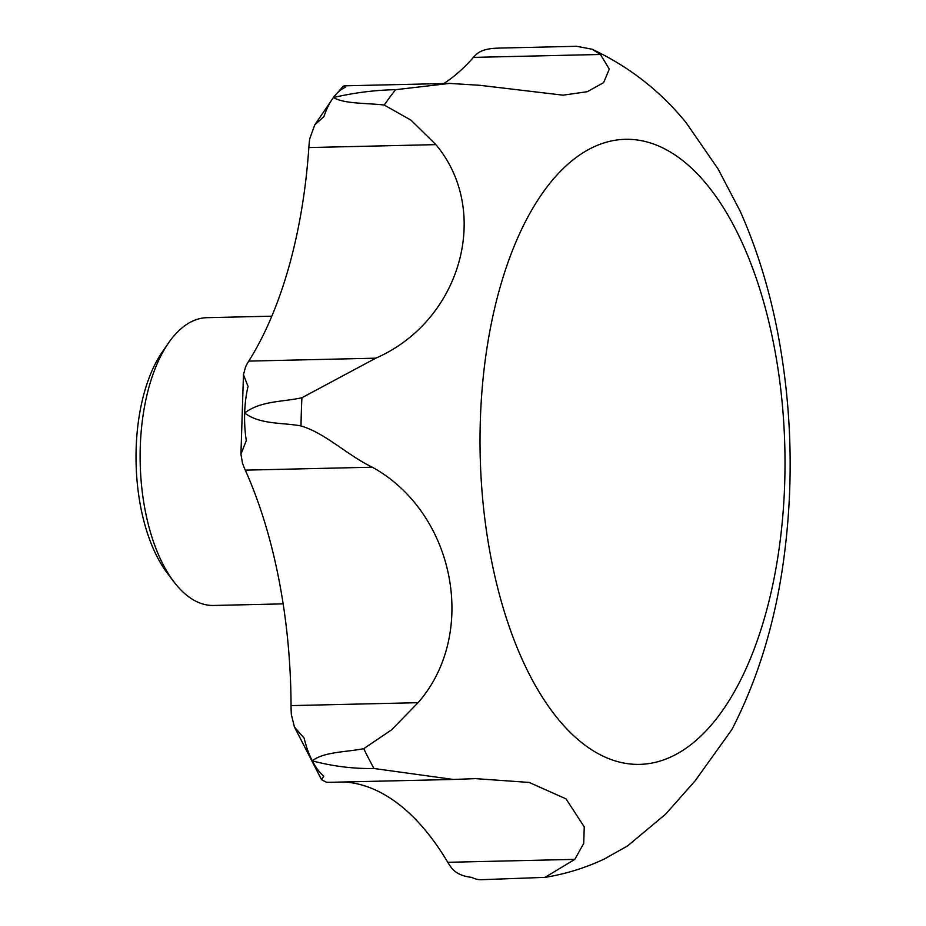 <?xml version="1.0" encoding="UTF-8"?>
<svg xmlns="http://www.w3.org/2000/svg" width="926" height="926" viewBox="0 0 926 926"><rect width="100%" height="100%" fill="white"/><g stroke="black" fill="none" stroke-linecap="round" stroke-linejoin="round"><path stroke-width="1.39" d="M418.089 702.684C478.626 633.477 454.724 512.634 372.321 467.213C346.729 454.84 325.628 433.287 301.008 425.937A425.347 207.366 -91.3 0 1 301.911 397.74L375.794 358.177C461.287 320.859 491.752 211.105 435.868 144.63L411.028 120.195L384.244 105.043C367.171 102.971 344.356 104.059 333.406 97.519A74.636 36.38 88.7 0 0 323.938 116.583L314.759 124.894L309.701 138.854A74.636 36.38 88.7 0 0 308.844 147.558A341.173 166.333 88.7 0 1 248.758 361.105A74.636 36.38 88.7 0 0 245.54 366.916L243.469 374.671L248.029 386.431A74.636 36.38 88.7 0 0 244.661 412.996A74.636 36.38 88.7 0 0 246.293 440.591L240.934 454.191L242.473 463.093A74.636 36.38 88.7 0 0 245.286 470.142A341.173 166.333 88.7 0 1 291.053 705.612A74.636 36.38 88.7 0 0 291.354 714.559L294.445 727.037L304.133 738.138A74.636 36.38 88.7 0 0 312.27 760.848A74.636 36.38 88.7 0 0 323.787 776.196L321.542 779.704L326.253 782.146A74.636 36.38 88.7 0 0 329.193 782.32L453.312 779.46L373.977 768.487C353.466 768.869 332.897 766.323 312.27 760.848C323.718 751.715 346.486 752.155 363.744 748.671L391.501 729.896L418.089 702.684L291.053 705.612M384.244 105.043A425.347 207.366 -91.3 0 1 395.599 89.695C375.065 90.088 354.334 92.693 333.406 97.519A74.636 36.38 88.7 0 1 345.745 87.102L343.233 86.164L344.46 85.829L449.573 83.409L479.772 85.296L563.066 95.17L587.327 91.686L603.602 82.657L609.285 69.137L600.453 54.472L592.061 49.217L576.585 46.3L499.589 48.071A74.636 36.38 88.7 0 0 498.246 48.152C488.65 48.302 481.67 50.12 477.307 53.592A74.636 36.38 88.7 0 0 473.417 57.389A341.173 166.333 88.7 0 1 443.809 83.537M544.963 877.373L574.803 859.374L447.767 862.303A74.636 36.38 88.7 0 0 451.367 867.662C455.442 873.079 462.259 876.32 471.82 877.385A74.636 36.38 88.7 0 0 481.277 879.7L544.963 877.373C565.809 873.994 585.672 867.824 604.585 858.865L627.62 845.889L665.62 814.151L695.171 780.78L731.91 729.514C757.838 679.128 775.074 622.7 783.616 560.242C794.01 483.823 792.019 407.799 777.62 332.191C769.274 288.935 756.808 248.631 740.221 211.267L718.125 169.03L686.085 122.649C660.423 91.084 629.078 66.614 592.061 49.228M447.767 862.303A341.173 166.333 88.7 0 0 344.356 781.972M283.148 603.868L213.663 605.465A143.935 70.168 -91.3 0 1 173.926 581.852A143.935 70.168 -91.3 0 1 168.416 343.106A143.935 70.168 -91.3 0 1 207.03 317.676L271.85 316.183M173.926 581.852L167.317 573.148A133.275 64.97 -91.3 0 1 162.224 352.088L168.416 343.106M395.599 89.695L449.573 83.409M574.803 859.374L583.716 843.447L584.248 826.872L566.018 798.872L529.221 782.447L475.478 778.627L453.312 779.46M301.911 397.74C283.032 402.023 260.924 400.588 244.661 412.996C260.16 424.756 282.384 422.418 301.008 425.937M435.868 144.63L308.844 147.558M600.453 54.472L473.417 57.389M773.939 345.329A312.571 152.385 -91.3 0 1 689.627 745.638A312.571 152.385 -91.3 0 1 491.093 558.343A312.571 152.385 -91.3 0 1 575.405 158.045A312.571 152.385 -91.3 0 1 773.939 345.329M373.977 768.487A425.347 207.366 -91.3 0 1 363.744 748.671M375.794 358.177L248.758 361.105M372.321 467.213L245.286 470.142M343.199 86.211L337.84 92.438M331.114 100.911L314.759 124.894M240.934 454.191L243.469 374.671M321.542 779.704L294.445 727.037"/></g></svg>
